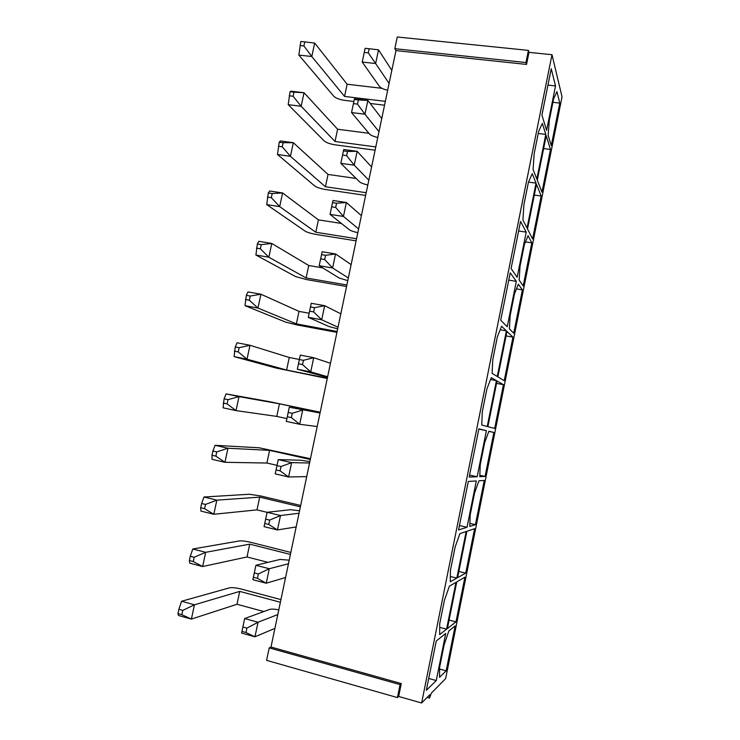 <?xml version="1.0" encoding="UTF-8"?>
<svg xmlns="http://www.w3.org/2000/svg" width="740" height="740" viewBox="0 0 740 740"><rect width="100%" height="100%" fill="white"/><g stroke="black" fill="none" stroke-linecap="round" stroke-linejoin="round"><path stroke-width="1.11" d="M364.256 52.438L368.298 52.873L369.177 48.738L365.125 48.303L362.212 62.058L365.125 48.303M369.177 48.738L378.519 49.83L391.839 70.365M378.519 49.83L375.633 63.538L389.101 83.417M387.658 90.28C383.514 89.281 380.776 87.995 379.472 86.432L362.212 62.058L375.633 63.538L368.298 52.873M353.443 103.609L357.494 104.109L358.364 99.946L354.321 99.456L351.546 112.554L354.442 98.827L367.863 100.446L381.738 118.548M358.364 99.946L367.863 100.446L364.959 114.228L378.991 131.674M377.77 137.511C373.598 136.521 370.842 135.346 369.491 133.968L351.546 112.554L364.959 114.228L357.494 104.109M354.321 99.456L354.442 98.827M342.574 155.076L346.616 155.631L347.504 151.45L343.453 150.895L340.816 163.327L343.739 149.517L357.152 151.33L371.591 166.981M347.504 151.45L357.152 151.33L354.229 165.196L368.825 180.181M367.817 184.982C363.636 184.01 360.852 182.937 359.455 181.744L340.816 163.327L354.229 165.196L346.616 155.631M343.453 150.895L343.739 149.517M331.64 206.821L335.683 207.441L336.571 203.232L332.528 202.621L330.04 214.378L332.972 200.494L346.375 202.501L361.388 215.673M336.571 203.232L346.375 202.501L343.443 216.441L358.604 228.938M357.818 232.693C353.628 231.74 350.806 230.769 349.363 229.761L330.04 214.378L343.443 216.441L335.683 207.441M332.528 202.621L332.972 200.494M320.651 258.861L324.693 259.536L325.582 255.309L321.539 254.634L319.19 265.706L322.141 251.748L335.553 253.959L351.13 264.624M325.582 255.309L335.553 253.959L332.602 267.973L348.337 277.953M347.772 280.645L339.225 278.036L319.19 265.706L332.602 267.973L324.693 259.536M321.539 254.634L322.141 251.748M309.598 311.189L313.64 311.929L314.537 307.674L310.495 306.943L308.293 317.321L311.253 303.28L324.657 305.694L340.816 313.825M314.537 307.674L324.657 305.694L321.687 319.782L338.014 327.219M337.671 328.856L329.041 326.553L308.293 317.321L321.687 319.782L313.64 311.929M310.495 306.943L311.253 303.28M298.479 363.812L302.521 364.607L303.428 360.334L299.376 359.538L297.332 369.214L300.311 355.098L313.704 357.716L330.456 363.285M303.428 360.334L313.704 357.716L310.726 371.887L327.635 376.753M327.515 377.308L297.332 369.214L310.726 371.887L302.521 364.607M299.376 359.538L300.311 355.098M287.296 416.731L291.338 417.591L292.245 413.29L288.212 412.43L286.306 421.402L289.303 407.213L320.041 413.013M292.245 413.29L302.697 410.034L299.7 424.279L317.201 426.555M320.087 412.763L289.303 407.213L288.212 412.43M291.338 417.591L299.7 424.279L286.306 421.402M276.057 469.946L280.099 470.871L281.015 466.542L276.973 465.627L275.225 473.877L278.231 459.605L291.625 462.639L309.561 463M281.015 466.542L291.625 462.639L288.609 476.967L306.712 476.606M309.847 461.649L300.958 460.234L278.231 459.605L276.973 465.627M280.099 470.871L288.609 476.967L275.225 473.877M264.754 523.457L268.796 524.447L269.712 520.1L265.669 519.119L264.069 526.649L267.103 512.293L280.488 515.54L299.034 513.245M269.712 520.1L280.488 515.54L277.454 529.942L296.167 526.936M299.543 510.794L290.57 509.703L267.103 512.293L265.669 519.119M268.796 524.447L277.454 529.942L264.069 526.649M253.385 577.283L257.418 578.338L258.343 573.962L254.31 572.908L252.867 579.716L255.911 565.277L269.286 568.727L288.443 563.769M258.343 573.962L269.286 568.727L266.243 583.222L285.566 577.524M289.201 560.189L280.127 559.431L255.911 565.277L254.31 572.908M257.418 578.338L266.243 583.222L252.867 579.716M241.952 631.405L245.985 632.524L246.919 628.13L242.877 627.011L241.592 633.07L244.663 618.557L258.029 622.229L277.805 614.561M246.919 628.13L258.029 622.229L254.958 636.798L274.91 628.39M278.795 609.843C274.475 609.048 271.423 608.909 269.628 609.418L244.663 618.557L242.877 627.011M245.985 632.524L254.958 636.798L241.592 633.07M299.978 45.538L303.89 45.954L304.76 41.893L300.847 41.477L298.849 55.084L333.851 96.32C335.923 98.235 339.521 99.585 344.637 100.363L353.887 101.491M304.76 41.893L314.676 43.05L347.134 84.24L381.97 88.31M314.676 43.05L311.799 56.508L344.553 96.431L347.134 84.24M384.532 105.21L370.176 103.461M303.89 45.954L311.799 56.508L298.849 55.084M344.553 96.431L385.346 101.343M289.192 95.775L293.096 96.256L293.965 92.167L290.062 91.695L288.202 104.664L324.351 141.062C326.479 142.764 330.096 144.032 335.211 144.855L375.106 150.202M293.965 92.167L304.038 92.741L337.607 129.232L368.918 133.292M290.062 91.695L291.098 91.187L304.038 92.741L301.143 106.283L335.017 141.479L337.607 129.232M293.096 96.256L301.143 106.283L288.202 104.664M335.017 141.479L375.8 146.918M278.342 146.289L282.245 146.825L283.124 142.718L279.221 142.191L277.5 154.512L314.805 186.018C316.979 187.507 320.624 188.681 325.748 189.551L365.634 195.416M283.124 142.718L293.345 142.709L328.033 174.437L356.116 178.451M279.221 142.191L280.404 140.961L293.345 142.709L290.432 156.316L325.424 186.748L328.033 174.437M282.245 146.825L290.432 156.316L277.5 154.512M325.424 186.748L366.198 192.715M267.427 197.081L271.33 197.672L272.218 193.547L268.315 192.964L266.733 204.629L305.213 231.195C307.433 232.462 311.114 233.553 316.239 234.469L356.107 240.852M272.218 193.547L282.597 192.946L318.413 219.863L341.445 223.462M268.315 192.964L269.665 191.003L282.597 192.946L279.674 206.626L315.795 232.231L318.413 219.863M271.33 197.672L279.674 206.626L266.733 204.629M315.795 232.231L356.55 238.743M256.456 248.15L260.36 248.797L261.248 244.653L257.354 244.006L255.911 255.023L295.575 276.584L306.684 279.6L346.542 286.51M261.248 244.653L271.784 243.451L308.746 265.512L322.723 267.88M257.354 244.006L258.861 241.314L271.784 243.451L268.842 257.206L306.11 277.944L308.746 265.512M260.36 248.797L268.842 257.206L255.911 255.023M306.11 277.944L346.866 284.993M245.43 299.496L249.334 300.209L250.222 296.037L246.328 295.334L245.032 305.675L285.881 322.196L297.082 324.943L336.931 332.389M250.222 296.037L260.924 294.224L299.025 311.383L309.154 313.233M246.328 295.334L247.993 291.902L260.924 294.224L257.964 308.062L296.379 323.88L299.025 311.383M249.334 300.209L257.964 308.062L245.032 305.675M296.379 323.88L337.125 331.474M234.34 351.13L238.243 351.898L239.14 347.707L235.246 346.94L234.099 356.615L276.15 368.039L327.265 378.492M239.14 347.707L249.99 345.284L289.266 357.485L299.386 359.474M235.246 346.94L237.068 342.759L249.99 345.284L247.021 359.187L286.602 370.037L289.266 357.485M238.243 351.898L247.021 359.187L234.099 356.615M286.602 370.037L327.33 378.186M223.193 403.05L227.088 403.874L227.994 399.656L224.1 398.832L223.101 407.823L236.014 410.598L276.779 416.417L279.452 403.809L320.17 412.365M227.994 399.656L239.002 396.621L279.452 403.809M320.198 412.226L269.027 401.57L226.089 393.902L239.002 396.621L236.014 410.598L227.088 403.874M224.1 398.832L226.089 393.902M276.779 416.417L286.898 418.59M211.982 455.248L215.867 456.145L216.783 451.9L212.889 451.012L211.982 455.248L212.047 459.318L224.951 462.296L266.909 463.036L269.591 450.364L310.3 459.485M216.783 451.9L227.957 448.237L269.591 450.364M310.458 458.726L259.213 447.802L215.053 445.314L227.957 448.237L224.951 462.296L215.867 456.145M212.889 451.012L215.053 445.314M266.909 463.036L277.019 465.34M200.707 507.742L204.592 508.695L205.507 504.43L201.622 503.487L200.707 507.742L200.929 511.09L213.823 514.272L256.983 509.888L259.685 497.141L300.375 506.835M205.507 504.43L216.848 500.138L259.685 497.141M300.662 505.457L260.859 495.994L249.343 494.255L203.953 497.012L216.848 500.138L213.823 514.272L204.592 508.695M201.622 503.487L203.953 497.012M256.983 509.888L267.094 512.33M189.366 560.532L193.251 561.549L194.176 557.257L190.282 556.249L189.366 560.532L189.745 563.149L202.64 566.535L247.012 556.961L249.722 544.159L290.404 554.427M194.176 557.257L205.683 552.317L249.722 544.159M290.829 552.419L251.036 542.392C245.883 541.18 242.017 540.699 239.427 540.931L192.788 548.997L205.683 552.317L202.64 566.535L193.251 561.549M190.282 556.249L192.788 548.997M247.012 556.961L268.037 562.354M177.961 613.608L181.855 614.69L182.78 610.38L178.886 609.298L177.961 613.608L178.506 615.495L191.392 619.084L236.994 604.275L239.723 591.408L280.377 602.258M182.78 610.38L194.454 604.793L239.723 591.408M280.941 599.604L241.157 589.031C236.005 587.773 232.11 587.375 229.465 587.847L181.559 601.259L194.454 604.793L191.392 619.084L181.855 614.69M178.886 609.298L181.559 601.259M236.994 604.275L263.838 611.536M534.141 153.837L538.646 131.424L542.337 123.386L545.796 134.412L536.842 179.071L533.077 169.488L534.141 153.837M538.23 133.478L545.796 134.412M446.164 670.838L439.56 677.322L439.588 667.499L444.102 644.966L448.847 630.961L455.156 625.938L446.164 670.838L439.579 669.034M447.395 628.556L456.746 581.899L464.905 577.191L455.97 621.868L447.395 628.556M449.088 620.083L455.97 621.868M457.598 577.672L466.894 531.274L474.618 528.693L465.719 573.139L457.598 577.672M458.837 571.456L465.719 573.139M475.422 524.669L469.798 526.427L470.15 515.059L474.599 492.877L478.947 480.787L484.265 480.445L475.422 524.669L469.891 523.384M485.07 476.44L479.77 476.652L480.232 464.776L484.654 442.714L488.872 431.254L493.876 432.447L485.07 476.44L479.825 475.293M488.816 431.401L493.876 432.447M487.873 426.656L497.03 380.98L503.431 384.68L494.671 428.451L487.873 426.656M496.559 383.357L503.431 384.68M497.863 376.845L506.974 331.418L512.949 337.163L504.227 380.712L497.863 376.845M506.068 335.923L512.949 337.163M513.736 333.213L509.388 328.884L510.156 315.536L514.504 293.826L518.342 284.188L522.403 289.877L513.736 333.213M516.474 288.896L522.403 289.877M523.199 285.945L519.156 280.136L520.026 266.308L524.355 244.709L528.064 235.672L531.82 242.831L523.199 285.945M525.52 241.869L531.82 242.831M527.509 228.984L536.472 184.26L541.19 196.026L532.606 238.928L527.509 228.984M534.308 195.055L541.19 196.026M537.286 180.209L546.203 135.716L550.514 149.452L541.967 192.132L537.286 180.209M543.632 148.574L550.514 149.452M546.61 130.36L541.921 115.107L551.245 68.728L555.518 85.942L546.61 130.36M547.952 85.1L555.518 85.942M528.416 50.394L525.964 62.521L394.818 48.692L397.269 37L528.416 50.394L528.989 52.355L551.994 54.714L562.039 96.857L445.647 678.58L431.328 693.149L429.514 698.07L427.137 697.404M269.212 647.879L400.062 684.602L397.436 697.58L266.594 660.357L269.212 647.879L270.997 647.047L401.274 683.566L398.666 696.47L421.634 703L551.994 54.714M400.062 684.602L401.274 683.566M397.436 697.58L398.666 696.47M525.964 62.521L526.547 64.426L395.974 50.598L394.818 48.692M528.989 52.355L526.547 64.426M551.282 145.577L548.164 135.411L549.33 120.176L553.585 98.91L556.933 91.631L559.782 103.11L551.282 145.577M552.909 102.314L559.782 103.11M270.997 647.047L395.974 50.598M421.634 703L429.672 694.832L429.514 698.07M436.276 680.55L426.332 690.309L436.239 641.016L445.721 633.459L436.276 680.55L428.71 678.451M446.572 629.185L439.671 634.578L439.699 623.792L444.425 600.242L449.393 586.145L455.97 582.352L446.572 629.185L439.69 627.381M456.821 578.107L450.281 581.751L450.429 570.41L455.128 546.99L459.947 533.596L466.163 531.514L456.821 578.107L450.346 576.506M467.014 527.296L458.56 529.933L468.3 481.463L476.301 480.954L467.014 527.296L459.447 525.529M477.143 476.754L469.179 477.069L478.873 428.867L486.393 430.661L477.143 476.754L469.576 475.099M478.826 429.108L486.393 430.661M487.225 426.481L481.759 425.028L482.258 412.023L486.883 388.99L491.268 377.659L496.42 380.628L487.225 426.481M490.555 379.509L496.42 380.628M497.252 376.475L492.128 373.367L492.748 359.816L497.345 336.913L501.591 326.248L506.401 330.873L497.252 376.475M500.194 329.762L506.401 330.873M507.233 326.729L500.702 320.235L510.23 272.829L516.326 281.367L507.233 326.729M508.759 280.127L516.326 281.367M517.149 277.25L511.09 268.528L520.562 221.38L526.205 232.129L517.149 277.25M518.638 230.982L526.205 232.129M523.874 204.906L528.406 182.373L532.236 173.687L536.028 183.141L527.028 228.031L522.93 220.039L523.874 204.906M528.517 182.114L536.028 183.141"/></g></svg>
